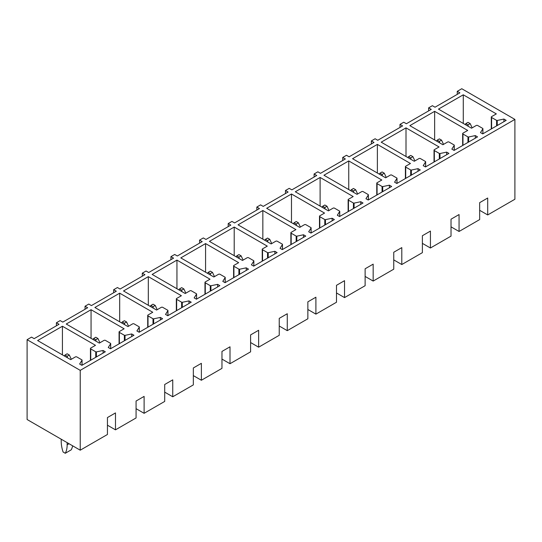 <?xml version="1.0" encoding="UTF-8"?>
<svg xmlns="http://www.w3.org/2000/svg" width="542" height="542" viewBox="0 0 542 542"><rect width="100%" height="100%" fill="white"/><g stroke="black" fill="none" stroke-linecap="round" stroke-linejoin="round"><path stroke-width="0.81" d="M457.258 91.334L459.887 92.851L435.016 107.214L432.387 105.69L428.627 107.865L431.256 109.382L406.385 123.739L403.756 122.221L399.996 124.396L402.625 125.913L377.754 140.27L375.118 138.752L371.365 140.92L373.994 142.444L349.116 156.801L346.487 155.283L342.734 157.451L345.362 158.975L320.485 173.332L317.856 171.814L314.096 173.982L316.731 175.506L291.853 189.863L289.225 188.345L285.465 190.513L288.093 192.031L263.222 206.394L260.594 204.876L256.833 207.044L259.462 208.562L234.591 222.925L231.962 221.407L228.202 223.575L230.831 225.093L205.96 239.456L203.325 237.938L199.571 240.106L202.2 241.624L177.322 255.987L174.693 254.469L170.94 256.637L173.569 258.155L148.691 272.518L146.062 271L142.302 273.168L144.938 274.686L120.06 289.049L117.431 287.531L113.671 289.699L116.306 291.217L91.429 305.58L88.8 304.062L85.04 306.23L87.669 307.748L62.797 322.111L60.169 320.593L56.409 322.761L59.037 324.279L34.166 338.642L31.531 337.124L27.1 339.685L27.1 419.515L80.23 450.192L107.438 434.488L107.438 417.564L115.48 412.923L115.48 429.84L136.069 417.957L136.069 401.033L144.111 396.392L144.111 413.309L164.7 401.426L164.7 384.502L172.742 379.861L172.742 396.778L193.331 384.895L193.331 367.971L201.373 363.33L201.373 380.254L221.963 368.364L221.963 351.44L230.004 346.799L230.004 363.723L250.594 351.833L250.594 334.909L258.636 330.268L258.636 347.192L279.232 335.302L279.232 318.378L287.267 313.737L287.267 330.661L307.863 318.771L307.863 301.847L315.905 297.206L315.905 314.13L336.494 302.24L336.494 285.316L344.536 280.675L344.536 297.599L365.125 285.709L365.125 268.785L373.167 264.144L373.167 281.068L393.756 269.178L393.756 252.254L401.798 247.613L401.798 264.537L422.387 252.647L422.387 235.729L430.429 231.082L430.429 248.006L451.025 236.116L451.025 219.198L459.06 214.551L459.06 231.475L479.656 219.585L479.656 202.667L487.698 198.02L487.698 214.944L514.9 199.239L514.9 119.403L461.77 88.725L457.258 91.334L457.258 94.369M428.627 107.865L428.627 110.9M399.996 124.396L399.996 127.431M371.365 140.92L371.365 143.962M342.734 157.451L342.734 160.493M314.096 173.982L314.096 177.024M285.465 190.513L285.465 193.555M256.833 207.044L256.833 210.086M228.202 223.575L228.202 226.617M199.571 240.106L199.571 243.141M170.94 256.637L170.94 259.672M142.302 273.168L142.302 276.203M113.671 289.699L113.671 292.734M85.04 306.23L85.04 309.265M56.409 322.761L56.409 325.796M514.9 119.403L80.23 370.355L27.1 339.685M496.337 113.895L491.601 116.625A1.064 0.617 0 0 0 491.289 117.058A1.064 0.617 0 0 0 491.601 117.492L496.587 120.371A0.637 0.366 0 0 0 497.258 120.46L503.931 119.057L506.181 120.358L482.739 133.894L480.483 132.594L482.868 128.806A0.637 0.366 0 0 0 482.719 128.42L477.698 125.52A1.064 0.617 0 0 0 476.194 125.52L471.54 128.21L438.471 109.118L463.274 94.803L496.337 113.895M467.705 130.426L462.97 133.156A1.064 0.617 0 0 0 462.658 133.589A1.064 0.617 0 0 0 462.97 134.023L467.956 136.902A0.637 0.366 0 0 0 468.627 136.99L475.293 135.588L477.549 136.889L454.101 150.425L451.852 149.125L454.237 145.337A0.637 0.366 0 0 0 454.088 144.951L449.067 142.051A1.064 0.617 0 0 0 447.563 142.051L442.909 144.741L409.84 125.649L434.637 111.334L467.705 130.426M439.074 146.957L434.338 149.687A1.064 0.617 0 0 0 434.027 150.12A1.064 0.617 0 0 0 434.338 150.554L439.325 153.433A0.637 0.366 0 0 0 439.996 153.522L446.662 152.119L448.918 153.42L425.47 166.956L423.214 165.656L425.606 161.868A0.637 0.366 0 0 0 425.456 161.482L420.436 158.582A1.064 0.617 0 0 0 418.932 158.582L414.271 161.272L381.209 142.18L406.005 127.865L439.074 146.957M410.443 163.488L405.707 166.218A1.064 0.617 0 0 0 405.396 166.651A1.064 0.617 0 0 0 405.707 167.085L410.694 169.964A0.637 0.366 0 0 0 411.358 170.053L418.031 168.65L420.287 169.951L396.839 183.487L394.583 182.187L396.974 178.399A0.637 0.366 0 0 0 396.825 178.013L391.805 175.113A1.064 0.617 0 0 0 390.301 175.113L385.64 177.803L352.578 158.711L377.374 144.396L410.443 163.488M381.812 180.019L377.076 182.749A1.064 0.617 0 0 0 376.765 183.182A1.064 0.617 0 0 0 377.076 183.616L382.063 186.495A0.637 0.366 0 0 0 382.727 186.583L389.4 185.181L391.656 186.482L368.208 200.018L365.952 198.718L368.343 194.93A0.637 0.366 0 0 0 368.194 194.544L363.174 191.644A1.064 0.617 0 0 0 361.67 191.644L357.009 194.334L323.947 175.242L348.743 160.927L381.812 180.019M353.174 196.55L348.445 199.28A1.064 0.617 0 0 0 348.133 199.713A1.064 0.617 0 0 0 348.445 200.147L353.425 203.026A0.637 0.366 0 0 0 354.095 203.108L360.769 201.712L363.018 203.013L339.577 216.549L337.32 215.249L339.705 211.461A0.637 0.366 0 0 0 339.556 211.075L334.543 208.175A1.064 0.617 0 0 0 333.039 208.175L328.377 210.865L295.309 191.773L320.112 177.458L353.174 196.55M324.543 213.074L319.807 215.811A1.064 0.617 0 0 0 319.495 216.244A1.064 0.617 0 0 0 319.807 216.678L324.793 219.557A0.637 0.366 0 0 0 325.464 219.639L332.138 218.243L334.387 219.544L310.945 233.08L308.689 231.78L311.074 227.992A0.637 0.366 0 0 0 310.925 227.606L305.905 224.706A1.064 0.617 0 0 0 304.408 224.706L299.746 227.396L266.678 208.304L291.481 193.989L324.543 213.074M295.912 229.605L291.176 232.342A1.064 0.617 0 0 0 290.864 232.775A1.064 0.617 0 0 0 291.176 233.209L296.162 236.088A0.637 0.366 0 0 0 296.833 236.17L303.5 234.767L305.756 236.075L282.307 249.611L280.058 248.311L282.443 244.517A0.637 0.366 0 0 0 282.294 244.13L277.274 241.237A1.064 0.617 0 0 0 275.77 241.237L271.115 243.927L238.046 224.835L262.843 210.52L295.912 229.605M267.281 246.136L262.545 248.873A1.064 0.617 0 0 0 262.233 249.306A1.064 0.617 0 0 0 262.545 249.74L267.531 252.619A0.637 0.366 0 0 0 268.202 252.701L274.869 251.298L277.125 252.606L253.676 266.142L251.42 264.842L253.812 261.048A0.637 0.366 0 0 0 253.663 260.661L248.642 257.768A1.064 0.617 0 0 0 247.138 257.768L242.477 260.458L209.415 241.366L234.212 227.051L267.281 246.136M238.649 262.667L233.914 265.404A1.064 0.617 0 0 0 233.602 265.837A1.064 0.617 0 0 0 233.914 266.271L238.9 269.15A0.637 0.366 0 0 0 239.564 269.232L246.237 267.829L248.493 269.137L225.045 282.673L222.789 281.366L225.181 277.579A0.637 0.366 0 0 0 225.032 277.192L220.011 274.299A1.064 0.617 0 0 0 218.507 274.299L213.846 276.989L180.784 257.897L205.581 243.582L238.649 262.667M210.018 279.198L205.282 281.935A1.064 0.617 0 0 0 204.971 282.368A1.064 0.617 0 0 0 205.282 282.802L210.269 285.681A0.637 0.366 0 0 0 210.933 285.763L217.606 284.36L219.862 285.661L196.414 299.204L194.158 297.897L196.55 294.11A0.637 0.366 0 0 0 196.4 293.723L191.38 290.83A1.064 0.617 0 0 0 189.876 290.83L185.215 293.52L152.153 274.428L176.949 260.106L210.018 279.198M181.38 295.729L176.651 298.466A1.064 0.617 0 0 0 176.34 298.899A1.064 0.617 0 0 0 176.651 299.333L181.631 302.212A0.637 0.366 0 0 0 182.302 302.294L188.975 300.891L191.231 302.192L167.783 315.729L165.527 314.428L167.912 310.641A0.637 0.366 0 0 0 167.769 310.254L162.749 307.355A1.064 0.617 0 0 0 161.245 307.355L156.584 310.051L123.515 290.959L148.318 276.637L181.38 295.729M152.749 312.26L148.013 314.997A1.064 0.617 0 0 0 147.709 315.43A1.064 0.617 0 0 0 148.013 315.864L153 318.743A0.637 0.366 0 0 0 153.671 318.825L160.344 317.422L162.593 318.723L139.152 332.26L136.896 330.959L139.28 327.172A0.637 0.366 0 0 0 139.131 326.785L134.111 323.886A1.064 0.617 0 0 0 132.614 323.886L127.953 326.575L94.884 307.49L119.687 293.168L152.749 312.26M124.118 328.791L119.382 331.528A1.064 0.617 0 0 0 119.071 331.961A1.064 0.617 0 0 0 119.382 332.395L124.369 335.268A0.637 0.366 0 0 0 125.039 335.356L131.706 333.953L133.962 335.254L110.514 348.791L108.265 347.49L110.649 343.703A0.637 0.366 0 0 0 110.5 343.316L105.48 340.417A1.064 0.617 0 0 0 103.976 340.417L99.322 343.106L66.253 324.021L91.056 309.699L124.118 328.791M95.487 345.322L90.751 348.059A1.064 0.617 0 0 0 90.439 348.492A1.064 0.617 0 0 0 90.751 348.926L95.738 351.799A0.637 0.366 0 0 0 96.408 351.887L103.075 350.484L105.331 351.785L81.883 365.322L79.633 364.021L82.018 360.234A0.637 0.366 0 0 0 81.869 359.847L76.849 356.948A1.064 0.617 0 0 0 75.345 356.948L70.69 359.637L37.622 340.552L62.418 326.23L95.487 345.322M80.23 450.192L80.23 370.355M487.698 214.944L479.656 210.303M463.274 94.803L463.274 123.44M503.931 119.057L503.931 121.659M434.637 111.334L434.637 139.971M475.293 135.588L475.293 138.19M406.005 127.865L406.005 156.502M446.662 152.119L446.662 154.721M377.374 144.396L377.374 173.027M418.031 168.65L418.031 171.252M348.743 160.927L348.743 189.558M389.4 185.181L389.4 187.783M320.112 177.458L320.112 206.089M360.769 201.712L360.769 204.314M291.481 193.989L291.481 222.62M332.138 218.243L332.138 220.845M262.843 210.52L262.843 239.151M303.5 234.767L303.5 237.376M234.212 227.051L234.212 255.682M274.869 251.298L274.869 253.907M205.581 243.582L205.581 272.213M246.237 267.829L246.237 270.438M176.949 260.106L176.949 288.744M217.606 284.36L217.606 286.969M148.318 276.637L148.318 305.275M188.975 300.891L188.975 303.5M119.687 293.168L119.687 321.806M160.344 317.422L160.344 320.024M91.056 309.699L91.056 338.337M131.706 333.953L131.706 336.555M62.418 326.23L62.418 354.868M103.075 350.484L103.075 353.086M459.06 231.475L451.025 226.834M430.429 248.006L422.387 243.365M401.798 264.537L393.756 259.896M373.167 281.068L365.125 276.427M344.536 297.599L336.494 292.958M315.905 314.13L307.863 309.482M287.267 330.661L279.232 326.013M258.636 347.192L250.594 342.544M230.004 363.723L221.963 359.075M201.373 380.254L193.331 375.606M172.742 396.778L164.7 392.137M144.111 413.309L136.069 408.668M115.48 429.84L107.438 425.199M465.212 124.558L465.829 123.61L468.003 124.87L468.227 126.3M468.003 124.87L470.185 123.61L472.163 127.851M465.829 123.61L468.003 122.356L470.185 123.61M436.581 141.089L437.198 140.141L439.372 141.401L439.589 142.831M439.372 141.401L441.554 140.141L443.525 144.382M437.198 140.141L439.372 138.887L441.554 140.141M407.95 157.62L408.56 156.672L410.741 157.932L410.958 159.362M410.741 157.932L412.923 156.672L414.894 160.913M408.56 156.672L410.741 155.412L412.923 156.672M379.319 174.151L379.928 173.203L382.11 174.463L382.327 175.886M382.11 174.463L384.292 173.203L386.263 177.444M379.928 173.203L382.11 171.943L384.292 173.203M350.688 190.682L351.297 189.734L353.479 190.994L353.696 192.417M353.479 190.994L355.654 189.734L357.632 193.975M351.297 189.734L353.479 188.474L355.654 189.734M322.05 207.213L322.666 206.265L324.848 207.525L325.065 208.948M324.848 207.525L327.022 206.265L329.001 210.506M322.666 206.265L324.848 205.005L327.022 206.265M293.418 223.744L294.035 222.796L296.21 224.056L296.433 225.479M296.21 224.056L298.391 222.796L300.37 227.037M294.035 222.796L296.21 221.536L298.391 222.796M264.787 240.275L265.404 239.327L267.579 240.587L267.795 242.01M267.579 240.587L269.76 239.327L271.732 243.568M265.404 239.327L267.579 238.067L269.76 239.327M236.156 256.806L236.766 255.858L238.947 257.118L239.164 258.541M238.947 257.118L241.129 255.858L243.101 260.099M236.766 255.858L238.947 254.598L241.129 255.858M207.525 273.337L208.135 272.389L210.316 273.649L210.533 275.072M210.316 273.649L212.498 272.389L214.469 276.63M208.135 272.389L210.316 271.129L212.498 272.389M178.894 289.868L179.504 288.92L181.685 290.18L181.902 291.603M181.685 290.18L183.86 288.92L185.838 293.161M179.504 288.92L181.685 287.66L183.86 288.92M150.263 306.399L150.872 305.451L153.054 306.704L153.271 308.134M153.054 306.704L155.229 305.451L157.207 309.692M150.872 305.451L153.054 304.191L155.229 305.451M121.625 322.93L122.241 321.982L124.423 323.235L124.64 324.665M124.423 323.235L126.598 321.982L128.576 326.223M122.241 321.982L124.416 320.722L126.598 321.982M92.994 339.461L93.61 338.513L95.785 339.766L96.002 341.196M95.785 339.766L97.966 338.513L99.938 342.747M93.61 338.513L95.785 337.253L97.966 338.513M67.154 442.645L67.154 444.813A27.046 15.616 60 0 1 65.277 453.275L71.212 449.846A27.046 15.616 60 0 0 72.655 445.815M64.362 355.986L64.979 355.044L67.154 356.297L67.371 357.727M67.154 356.297L69.335 355.044L71.307 359.278M65.277 453.275L63.096 452.014A27.046 15.616 -120 0 1 61.219 441.384L61.219 439.216M64.979 355.044L67.154 353.784L69.335 355.044M482.868 133.82L482.868 128.806M497.258 120.46L497.258 125.514M496.587 125.9L496.587 120.371M491.601 117.492L491.601 128.772M454.237 150.351L454.237 145.337M468.627 136.99L468.627 142.038M467.956 142.424L467.956 136.902M462.97 134.023L462.97 145.303M425.606 166.882L425.606 161.868M439.996 153.522L439.996 158.569M439.325 158.955L439.325 153.433M434.338 150.554L434.338 161.834M396.974 183.413L396.974 178.399M411.358 170.053L411.358 175.1M410.694 175.486L410.694 169.964M405.707 167.085L405.707 178.365M368.343 199.937L368.343 194.93M382.727 186.583L382.727 191.631M382.063 192.017L382.063 186.495M377.076 183.616L377.076 194.896M339.705 216.468L339.705 211.461M354.095 203.108L354.095 208.162M353.425 208.548L353.425 203.026M348.445 200.147L348.445 211.427M311.074 232.999L311.074 227.992M325.464 219.639L325.464 224.693M324.793 225.079L324.793 219.557M319.807 216.678L319.807 227.958M282.443 249.53L282.443 244.517M296.833 236.17L296.833 241.224M296.162 241.61L296.162 236.088M291.176 233.209L291.176 244.489M253.812 266.061L253.812 261.048M268.202 252.701L268.202 257.755M267.531 258.141L267.531 252.619M262.545 249.74L262.545 261.02M225.181 282.592L225.181 277.579M239.564 269.232L239.564 274.286M238.9 274.672L238.9 269.15M233.914 266.271L233.914 277.551M196.55 299.123L196.55 294.11M210.933 285.763L210.933 290.817M210.269 291.203L210.269 285.681M205.282 282.802L205.282 294.082M167.912 315.654L167.912 310.641M182.302 302.294L182.302 307.348M181.631 307.734L181.631 302.212M176.651 299.333L176.651 310.613M139.28 332.185L139.28 327.172M153.671 318.825L153.671 323.879M153 324.265L153 318.743M148.013 315.864L148.013 327.144M110.649 348.716L110.649 343.703M125.039 335.356L125.039 340.41M124.369 340.796L124.369 335.268M119.382 332.395L119.382 343.675M82.018 365.247L82.018 360.234M96.408 351.887L96.408 356.941M95.738 357.327L95.738 351.799M90.751 348.926L90.751 360.206M67.154 444.813L69.037 443.729M482.908 133.793L482.908 128.678M491.289 128.955L491.289 117.058M454.277 150.324L454.277 145.209M462.658 145.486L462.658 133.589M425.646 166.855L425.646 161.74M434.027 162.017L434.027 150.12M397.008 183.386L397.008 178.271M405.396 178.548L405.396 166.651M368.377 199.917L368.377 194.802M376.765 195.079L376.765 183.182M339.746 216.448L339.746 211.333M348.133 211.61L348.133 199.713M311.115 232.979L311.115 227.864M319.495 228.141L319.495 216.244M282.484 249.51L282.484 244.395M290.864 244.672L290.864 232.775M253.852 266.041L253.852 260.926M262.233 261.197L262.233 249.306M225.215 282.572L225.215 277.457M233.602 277.728L233.602 265.837M196.583 299.103L196.583 293.988M204.971 294.259L204.971 282.368M167.952 315.634L167.952 310.519M176.34 310.79L176.34 298.899M139.321 332.165L139.321 327.05M147.709 327.321L147.709 315.43M110.69 348.696L110.69 343.581M119.071 343.852L119.071 331.961M82.059 365.227L82.059 360.112M90.439 360.383L90.439 348.492"/></g></svg>
